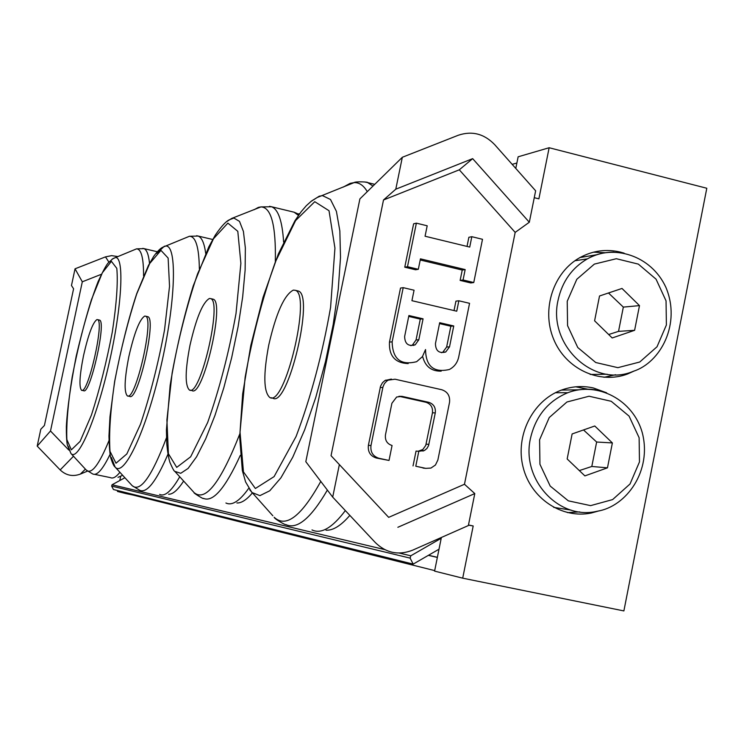 <?xml version="1.0" encoding="UTF-8"?>
<svg xmlns="http://www.w3.org/2000/svg" width="744" height="744" viewBox="0 0 744 744"><rect width="100%" height="100%" fill="white"/><g stroke="black" fill="none" stroke-linecap="round" stroke-linejoin="round"><path stroke-width="1.12" d="M516.885 163.01L512.17 164.359M437.351 557.423L428.358 555.35M132.785 494.332L132.646 494.965L434.691 570.611M117.812 256.568L111.628 255.638L105.49 256.875L108.884 262.102M68.801 450.036L50.499 430.999L82.305 281.799L101.398 274.285M73.489 456.239L60.18 469.938C66.039 475.472 72.763 476.858 80.352 474.095L85.402 469.157M87.392 471.166L80.352 474.095M60.18 469.938L37.2 446.112L40.799 429.242L44.426 425.456L73.591 288.756L71.471 285.529L75.042 268.807L105.49 256.875M120.593 476.69L119.784 480.54M117.664 490.566L117.478 491.459L126.089 493.616L126.285 492.714M126.089 493.616L132.646 494.965M37.2 446.112L50.499 430.999M75.042 268.807L82.305 281.799M388.666 517.359L331.043 455.681L388.666 517.359L464.47 484.26L474.793 493.579L468.367 525.552L412.548 550.207C398.589 555.619 386.183 553.071 375.339 542.571L332.698 497.113L305.812 461.671L359.901 198.89L402.327 157.282L395.789 189.19L472.663 158.639L529.319 222.242L535.643 190.808L494.639 144.596C484.121 133.734 471.975 130.628 458.202 135.278L402.327 157.282M423.076 318.832L418.816 339.776L415.199 344.835C408.382 346.676 404.857 343.895 404.634 336.502L408.902 315.53L423.076 318.832L420.295 319.111L408.726 316.423M410.837 345.681L412.446 345.021L416.045 339.971L420.295 319.111M453.747 325.974L449.525 346.844L445.721 352.014C439.034 353.642 435.612 350.833 435.445 343.598L439.685 322.701L453.747 325.974L450.855 326.225L439.499 323.584M441.443 352.712L442.857 352.163L446.642 347.02L450.855 326.225M458.676 357.139C457.393 362.793 454.277 366.913 449.339 369.508C433.771 372.986 425.838 366.327 425.54 349.541L422.406 356.664L416.659 361.677C400.756 365.667 392.581 359.064 392.144 341.877L403.211 287.658L414.064 290.216L411.925 300.688L456.742 311.206L458.843 300.79L469.557 303.32L458.676 357.139M441.192 371.144C431.343 371.349 425.149 366.42 422.611 356.376M408.196 363.602C395.045 363.035 388.805 355.855 389.475 342.073L400.505 288.067L403.211 287.658M454.026 310.574L455.933 301.143L458.843 300.79M437.872 460.015L435.445 465.019L430.943 468.069L425.782 468.367L415.784 466.218L418.807 451.31L424.517 450.464L426.963 448.437L428.553 445.628L435.277 412.901C435.854 407.498 433.668 403.973 428.739 402.318L402.058 396.366L396.654 397.008L391.902 403.267L385.457 434.887C384.881 440.327 387.085 443.87 392.06 445.507L389.019 460.452L378.938 458.276C372.939 456.323 370.289 452.073 370.986 445.526L382.993 386.815L384.36 383.718L386.592 381.226L388.256 380.128L395.045 379.217L441.704 389.717C447.6 391.697 450.204 395.929 449.525 402.402L437.872 460.015M424.964 468.274L415.784 466.218M413.032 465.921L416.045 451.078L418.807 451.31M418.091 451.255L422.787 449.534L425.754 445.414L432.45 412.818C433.017 407.433 430.85 403.918 425.94 402.272L398.989 396.273M391.381 379.087L385.029 380.491L382.518 382.658L380.556 386.183L368.392 445.312C367.703 451.831 370.335 456.063 376.315 458.016L389.019 460.452M473.761 282.534L463.066 279.977L465.167 269.579L420.453 258.847L418.323 269.3L407.489 266.715L416.38 223.154L427.196 225.795L425.066 236.229L469.724 247.073L471.826 236.694L482.503 239.298L473.761 282.534L470.794 282.953L460.136 280.414L463.066 279.977M460.136 280.414L462.238 270.053L465.167 269.579M462.238 270.053L420.23 259.982M407.489 266.715L404.764 267.198L415.561 269.774L418.323 269.3M404.764 267.198L413.618 223.814L416.38 223.154M467.027 246.413L468.869 237.29L471.826 236.694M529.319 222.242L515.174 232.388L459.29 169.818L383.504 199.987L395.789 189.19M331.043 455.681L383.504 199.987M587.714 389.177L575.744 386.815M567.523 512.616L579.706 511.909M599.45 510.737L591.303 513.016C561.86 519.145 530.742 498.434 523.088 467.148C515.108 435.956 532.388 400.997 560.818 390.321C571.522 386.303 582.394 385.522 593.433 387.977L606.593 392.786M605.365 252.728L593.461 252.188M603.989 377.301L615.623 374.734M634.511 370.847L627.527 374C599.441 384.667 565.663 368.931 553.592 339.087C541.195 309.402 553.359 272.137 580.041 257.536C592.875 250.616 606.314 248.803 620.366 252.095L624.142 253.165M534.257 197.69L538.889 198.843L549.146 147.74L518.14 156.798L515.787 168.432M468.45 525.125L473.193 525.971L462.703 578.172L623.881 610.926L706.8 188.251L549.146 147.74M441.378 537.475L434.589 571.113L462.703 578.172M468.478 524.985L473.193 525.971M474.793 493.579L397.863 527.291M459.29 169.818L472.663 158.639M339.348 464.656L332.698 497.113M579.716 257.591L597.237 254.653M607.197 374.251L590.187 374.446M594.596 320.803L599.524 295.991L622.003 288.449L639.487 305.607L634.613 330.308L612.2 337.962L594.596 320.803M608.676 334.521L618.534 331.368L634.613 330.308M618.534 331.368L623.332 307.105L639.487 305.607M623.332 307.105L608.49 292.987M561.394 390.098L579.037 389.8M571.076 510.105L553.713 507.38M567.161 458.955L572.127 433.947L594.772 425.996L612.377 442.931L607.467 467.827L584.886 475.89L567.161 458.955M579.334 470.58L591.806 466.469L607.467 467.827M591.806 466.469L596.641 442.02L612.377 442.931M596.641 442.02L583.519 429.948M212.468 299.032L213.175 299.2C225.376 301.636 202.721 398.663 191.896 390.516L190.232 390.154M189.999 345.207C196.239 317.986 202.703 302.417 209.399 298.483L210.617 298.604C222.744 301.032 200.099 398.087 189.329 389.949C184.903 385.346 185.126 370.428 189.999 345.207M99.129 320.004L99.519 320.087C106.811 321.343 89.829 396.031 83.495 390.637L81.952 390.302M83.561 355.474C88.378 334.372 92.833 322.403 96.934 319.576L97.52 319.641C104.765 320.887 87.792 395.585 81.487 390.209C78.92 386.899 79.608 375.32 83.561 355.474M297.172 290.755L298.186 290.988C314.991 294.54 287.761 408.679 272.704 398.096L271.095 397.742M268.77 344.965C276.089 313.131 284.282 294.847 293.341 290.104L295.21 290.299C311.922 293.824 284.692 408.01 269.719 397.436C263.562 391.725 263.246 374.232 268.77 344.965M147.247 316.563L147.777 316.684C157.04 318.441 137.677 402.867 129.53 396.301L127.922 395.957M128.852 356.59C134.283 332.819 139.574 319.316 144.717 316.079L145.526 316.172C154.733 317.921 135.371 402.365 127.28 395.817C123.95 391.93 124.481 378.854 128.852 356.59M124.899 477.732L112.046 484.772L111.647 486.092L410.121 558.121L413.18 564.11L439.016 549.193M413.18 564.11L113.451 489.515L111.647 486.092M410.121 558.121L410.79 555.796L399.277 553.062M441.211 538.265L410.79 555.796M437.379 557.312L428.507 555.256M298.418 213.965L299.776 213.547M416.045 339.971L418.816 339.776M446.642 347.02L449.525 346.844M389.475 342.073L392.144 341.877M422.992 468.06L425.782 468.367M426.098 444.159L428.907 444.373M432.45 412.818L435.277 412.901M425.94 402.272L428.739 402.318M399.351 396.338L402.058 396.366M376.315 458.016L378.938 458.276M368.392 445.312L370.986 445.526M380.203 387.494L382.834 387.485M515.174 232.388L464.47 484.26M567.226 301.264L576.805 279.279L594.363 264.101L616.339 258.717L638.343 264.12L656.059 279.177L666.047 300.874L666.391 324.97L657.017 346.778L639.728 362.021L617.873 367.666L595.749 362.523L577.772 347.532L567.57 325.649L567.226 301.264M558.112 299.999C547.407 344.881 593.675 388.284 633.237 371.34C660.793 362.579 681.244 323.631 665.889 287.333C650.963 254.839 612.87 243.986 587.407 258.856C571.969 267.84 562.204 281.558 558.112 299.999M614.005 252.123C604.621 252.049 595.758 254.299 587.407 258.856L574.926 260.753M539.595 439.788L549.249 417.542L566.928 402.002L589.062 396.227L611.224 401.286L629.071 416.11L639.124 437.732L639.468 461.922L630.029 483.981L612.619 499.587L590.606 505.632L568.314 500.833L550.207 486.083L539.939 464.275L539.595 439.788M530.509 438.188C520.884 479.434 558.949 520.67 597.227 511.23C626.411 506.711 652.386 470.682 642.202 432.459C633.07 399.928 597.59 381.198 567.765 392.73C548.068 400.979 535.652 416.138 530.509 438.188M595.358 389.828C585.974 388.396 576.777 389.363 567.765 392.73L555.442 392.702M236.89 502.972C241.4 503.195 246.543 499.866 252.346 493.002M292.327 211.78L294.085 212.198L298.437 215.425M248.71 488.315C239.67 501.075 232.072 505.966 225.916 503M239.708 434.152C220.624 482.558 205.446 502.061 194.184 492.668C192.222 492.23 204.451 499.912 203.391 498.359C213.017 502.572 225.311 488.241 240.293 455.365M283.613 241.995C282.292 221.108 278.284 209.362 271.597 206.767L269.486 206.321M254.104 209.724L258.345 207.399L260.949 206.906C271.216 207.213 276.015 225.395 275.336 261.451M174.831 471.38L180.736 473.296L188.111 468.422L196.583 456.788L205.716 438.802L214.988 415.347L223.832 387.708L231.71 357.501L238.117 326.597L242.674 296.884L245.12 270.156L245.353 247.957L243.418 231.449L239.503 221.377L233.886 218.048L229.887 219.582C226.446 220.782 221.582 225.953 215.304 235.095L208.776 246.915L193.263 285.817C183.508 317.576 175.798 350.787 170.134 385.448L166.414 430.069L166.777 444.084C167.66 452.659 168.73 458.806 169.967 462.508C172.599 468.543 174.226 471.501 174.831 471.38L193.626 492.054M299.162 214.402L294.085 212.198L271.597 206.767L260.949 206.906L231.691 218.438L226.595 221.684M227.869 223.116L237.801 231.319L240.879 263.348L236.015 313.512C228.845 352.907 219.387 389.242 207.65 422.518L190.659 456.797L176.709 467.381L168.404 453.701L166.907 419.886L172.134 372.995C178.653 337.85 187.135 304.817 197.56 273.885L213.472 238.768L227.869 223.116M117.98 477.35L122.639 475.277M119.905 472.291C116.101 477.118 112.921 478.885 110.345 477.601L94.581 474.347M108.968 440.653C98.943 465.037 91.363 474.839 86.23 470.041L92.712 473.956C96.99 476.002 102.774 469.464 110.066 454.333M149.516 263.357C148.642 254.718 146.8 249.807 143.992 248.626L142.783 248.375M133.26 250.217L136.533 248.868C141.276 248.998 143.62 258.001 143.573 275.875M68.281 446.344L70.931 453.468C77.906 462.061 96.32 419.811 109.098 363.323C122.007 306.881 124.592 256.699 115.45 257.545L112.065 259.2M111.405 261.339L116.808 268.37C118.073 282.571 116.576 303.757 112.316 331.936C106.559 361.947 99.603 389.633 91.438 415.013L80.082 441.406L71.359 449.841L66.858 439.565C66.244 424.108 68.03 403.22 72.196 376.91C77.516 349.438 83.933 323.705 91.428 299.711L102.319 272.806L111.405 261.339M326.012 530.193C333.042 530.602 340.984 525.664 349.838 515.387M413.72 345.458L413.822 344.928M345.328 510.579C332.298 527.877 321.185 534.322 311.996 529.933M320.785 481.405C301.469 516.299 285.928 528.249 274.173 517.275C274.415 519.033 286.477 525.72 285.836 524.567C297.051 529.868 310.89 518.373 327.36 490.082M372.995 186.047L367.629 182.578L364.737 181.964M343.254 187.088L350.145 183.359L354.098 182.615C359.24 182.42 363.639 185.433 367.285 191.654M249.714 489.831L272.834 515.778M374.734 184.345L367.629 182.578C368.717 181.927 355.065 181.313 354.098 182.615L317.158 197.513L311.578 200.964L306.314 205.688L301.199 211.659L294.94 220.754L278.321 254.029L263.078 297.247L250.774 345.607L242.665 393.948L239.68 437.128L242.339 470.534L245.594 481.935L251.881 492.491L259.926 495.634L269.765 490.78L280.916 477.825L292.773 457.179L304.659 429.827L315.819 397.259L325.528 361.463L333.173 324.672L338.26 289.239L340.51 257.368L339.85 230.947L336.409 211.361L330.494 199.485L322.533 195.635L319.213 196.211L310.769 201.596M314.768 201.689L329.025 210.729L334.94 248.105L330.587 307.356C322.431 354.107 310.936 397.147 296.093 436.468L274.09 476.606L255.378 488.492L243.455 471.891L240.024 432.05L245.129 377.31C252.467 336.437 262.548 297.953 275.392 261.86L295.619 220.559L314.768 201.689M168.6 494.23C172.813 494.407 177.825 490.017 183.629 481.061M179.741 476.783C171.557 491.04 164.843 496.918 159.607 494.407M166.47 437.798C151.711 476.625 140.291 492.584 132.2 485.693L139.816 490.333C146.884 493.439 156.259 481.415 167.949 454.24M205.707 253.425C204.349 243.316 201.847 237.531 198.211 236.062L196.593 235.727M184.782 238.192L189.441 236.267C195.719 236.378 199.02 247.194 199.355 268.714M111.405 457.532L115.097 467.055L132.013 485.497M212.691 239.484L198.211 236.062L189.441 236.267L162.75 247.241C160.332 248.375 157.337 251.388 153.766 256.271L148.409 265.487L136.747 293.601C128.628 318.153 121.253 347.467 114.623 381.551L109.973 416.826L108.959 435.984C109.284 447.6 109.935 455.049 110.903 458.341C112.604 463.493 113.999 466.395 115.097 467.055C124.006 477.825 146.224 430.776 160.909 366.439C175.751 302.166 177.425 244.943 165.745 246.032L164.312 246.273L156.593 253.472M160.946 250.356L168.135 258.075L169.53 286.31L164.536 329.945C158.147 364.039 150.13 395.455 140.486 424.21L126.833 453.942L116.008 463.214L110.01 451.348C108.782 433.798 110.391 410.232 114.846 380.649C120.714 349.792 128.014 320.869 136.747 293.88L149.711 263.488L160.946 250.356M384.667 549.584L112.046 484.772M412.446 345.021L415.199 344.835M442.857 352.163L445.721 352.014M420.593 450.752L423.373 450.985M385.597 380.165L388.256 380.128M213.175 299.2L210.617 298.604M86.23 470.041L70.931 453.468L67.313 444.912C66.616 441.015 66.29 434.933 66.337 426.647C67.22 409.358 70.485 385.941 76.158 356.395C83.561 325.016 90.88 300.083 98.115 281.585C102.886 271.346 106.225 265.143 108.131 263.004L112.986 258.605L136.533 248.868L143.992 248.626L157.282 251.732M99.519 320.087L97.52 319.641M298.186 290.988L295.21 290.299M147.777 316.684L145.526 316.172"/></g></svg>
